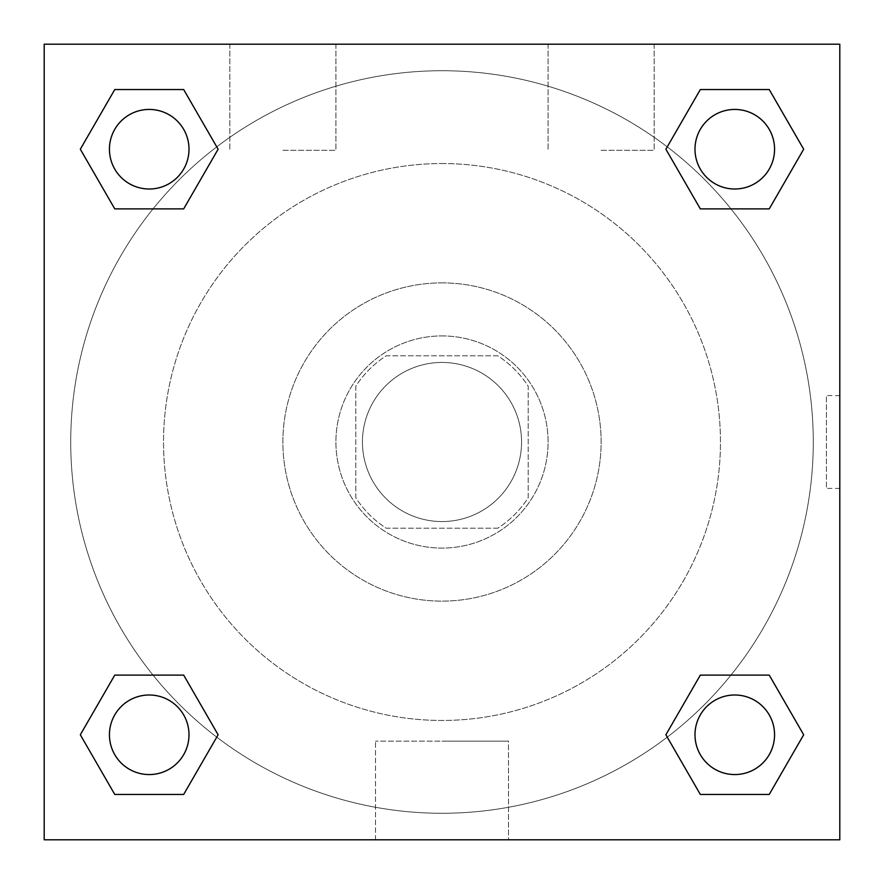 <?xml version="1.0" encoding="UTF-8"?>
<svg xmlns="http://www.w3.org/2000/svg" width="884" height="884" viewBox="0 0 884 884"><rect width="100%" height="100%" fill="white"/><g stroke="black" fill="none" stroke-linecap="round" stroke-linejoin="round"><path stroke-width="0.66" stroke-dasharray="4.42 3.31" d="M521.56 442A79.56 79.56 0 0 0 402.22 373.103A79.56 79.56 0 0 0 402.22 510.897A79.56 79.56 0 0 0 521.56 442A79.56 79.56 0 0 0 402.22 373.103A79.56 79.56 0 0 0 402.22 510.897A79.56 79.56 0 0 0 521.56 442M497.814 528.19L386.186 528.19A102.688 102.688 0 0 1 355.81 497.814L355.81 386.186A102.688 102.688 0 0 1 386.186 355.81L497.814 355.81A102.688 102.688 0 0 1 528.19 386.186L528.19 497.814A102.688 102.688 0 0 1 497.814 528.19L386.186 528.19A102.688 102.688 0 0 1 355.81 497.814L355.81 386.186A102.688 102.688 0 0 1 386.186 355.81L497.814 355.81A102.688 102.688 0 0 1 528.19 386.186L528.19 497.814A102.688 102.688 0 0 1 497.814 528.19M442 335.92A106.08 106.08 0 0 1 533.87 495.04A106.08 106.08 0 0 1 350.13 495.04A106.08 106.08 0 0 1 442 335.92A106.08 106.08 0 0 0 335.92 442A106.08 106.08 0 0 0 442 548.08A106.08 106.08 0 0 0 548.08 442A106.08 106.08 0 0 0 442 335.92M442 282.88A159.12 159.12 0 0 1 579.805 521.56A159.12 159.12 0 0 1 304.195 521.56A159.12 159.12 0 0 1 442 282.88A159.12 159.12 0 0 1 579.805 521.56A159.12 159.12 0 0 1 304.195 521.56A159.12 159.12 0 0 1 442 282.88M442 163.54A278.46 278.46 0 0 1 683.155 581.23A278.46 278.46 0 0 1 200.845 581.23A278.46 278.46 0 0 1 442 163.54A278.46 278.46 0 0 0 163.54 442A278.46 278.46 0 0 0 442 720.46A278.46 278.46 0 0 0 720.46 442A278.46 278.46 0 0 0 442 163.54M44.2 44.2L839.8 44.2L839.8 839.8L44.2 839.8L44.2 44.2L839.8 44.2L839.8 839.8L44.2 839.8L44.2 44.2L839.8 44.2L839.8 839.8L44.2 839.8L44.2 44.2M700.327 208.889L665.884 149.219L700.327 208.889L665.884 149.219L700.327 208.889L665.884 149.219L700.327 89.549L769.235 89.549L803.678 149.219L769.235 208.889L730.98 208.889M153.02 208.889L114.765 208.889L80.322 149.219L114.765 208.889L153.02 208.889L114.765 208.889L80.322 149.219L114.765 89.549L183.673 89.549L218.116 149.219L183.673 208.889L218.116 149.219L183.673 89.549L218.116 149.219L183.673 208.889M183.673 675.111L218.116 734.781L183.673 675.111L218.116 734.781L183.673 794.451L218.116 734.781L183.673 675.111L218.116 734.781L183.673 794.451L114.765 794.451L80.322 734.781L114.765 675.111L153.02 675.111M730.98 675.111L769.235 675.111L803.678 734.781L769.235 794.451L803.678 734.781L769.235 675.111L730.98 675.111L769.235 675.111L803.678 734.781L769.235 794.451L700.327 794.451L665.884 734.781L700.327 675.111L665.884 734.781L700.327 794.451L665.884 734.781L700.327 675.111L665.884 734.781L700.327 794.451L665.884 734.781M44.2 488.41L44.2 395.59L44.222 488.41M442 839.8L375.49 839.8L442 839.8M442 741.146L508.51 741.146L442 741.146M839.8 395.59L839.778 488.41L839.8 395.59L839.8 488.41L839.8 395.59L826.429 395.59L826.429 488.41L826.429 395.59M282.88 44.2L229.84 44.2L282.88 44.2M601.12 44.2L548.08 44.2L601.12 44.2M282.88 150.28L335.92 150.28L282.88 150.28M601.12 150.28L654.16 150.28L601.12 150.28M695.001 734.781A39.78 39.78 0 0 0 754.671 769.235A39.78 39.78 0 0 0 754.671 700.327A39.78 39.78 0 0 0 695.001 734.781A39.78 39.78 0 0 1 754.671 700.327A39.78 39.78 0 0 1 754.671 769.235A39.78 39.78 0 0 1 695.001 734.781M188.999 149.219A39.78 39.78 0 0 0 129.329 114.765A39.78 39.78 0 0 0 129.329 183.673A39.78 39.78 0 0 0 188.999 149.219A39.78 39.78 0 0 0 129.329 114.765A39.78 39.78 0 0 0 129.329 183.673A39.78 39.78 0 0 0 188.999 149.219A39.78 39.78 0 0 0 129.329 114.765A39.78 39.78 0 0 0 129.329 183.673A39.78 39.78 0 0 0 188.999 149.219A39.78 39.78 0 0 0 129.329 114.765A39.78 39.78 0 0 0 129.329 183.673A39.78 39.78 0 0 0 188.999 149.219A39.78 39.78 0 0 0 129.329 114.765A39.78 39.78 0 0 0 129.329 183.673A39.78 39.78 0 0 0 188.999 149.219M774.561 149.219A39.78 39.78 0 0 0 714.891 114.765A39.78 39.78 0 0 0 714.891 183.673A39.78 39.78 0 0 0 774.561 149.219A39.78 39.78 0 0 0 714.891 114.765A39.78 39.78 0 0 0 714.891 183.673A39.78 39.78 0 0 0 774.561 149.219A39.78 39.78 0 0 0 714.891 114.765A39.78 39.78 0 0 0 714.891 183.673A39.78 39.78 0 0 0 774.561 149.219A39.78 39.78 0 0 0 714.891 114.765A39.78 39.78 0 0 0 714.891 183.673A39.78 39.78 0 0 0 774.561 149.219A39.78 39.78 0 0 0 714.891 114.765A39.78 39.78 0 0 0 714.891 183.673A39.78 39.78 0 0 0 774.561 149.219M188.999 734.781A39.78 39.78 0 0 0 129.329 700.327A39.78 39.78 0 0 0 129.329 769.235A39.78 39.78 0 0 0 188.999 734.781A39.78 39.78 0 0 0 129.329 700.327A39.78 39.78 0 0 0 129.329 769.235A39.78 39.78 0 0 0 188.999 734.781A39.78 39.78 0 0 0 129.329 700.327A39.78 39.78 0 0 0 129.329 769.235A39.78 39.78 0 0 0 188.999 734.781A39.78 39.78 0 0 0 129.329 700.327A39.78 39.78 0 0 0 129.329 769.235A39.78 39.78 0 0 0 188.999 734.781A39.78 39.78 0 0 0 129.329 700.327A39.78 39.78 0 0 0 129.329 769.235A39.78 39.78 0 0 0 188.999 734.781M813.28 442A371.28 371.28 0 0 0 256.36 120.467A371.28 371.28 0 0 0 256.36 763.533A371.28 371.28 0 0 0 813.28 442A371.28 371.28 0 0 0 256.36 120.467A371.28 371.28 0 0 0 256.36 763.533A371.28 371.28 0 0 0 813.28 442M80.322 734.781L114.765 794.451L183.673 794.451L218.116 734.781L183.673 794.451L114.765 794.451L80.322 734.781L114.765 794.451L80.322 734.781L114.765 675.111M665.884 149.219L700.327 89.549L665.884 149.219L700.327 89.549L769.235 89.549L803.678 149.219L769.235 89.549L803.678 149.219L769.235 208.889M508.51 839.8L375.49 839.8L508.51 839.8L508.51 741.146L375.49 741.146L508.51 741.146L508.51 839.8M774.561 734.781A39.78 39.78 0 0 0 714.891 700.327A39.78 39.78 0 0 0 714.891 769.235A39.78 39.78 0 0 0 774.561 734.781A39.78 39.78 0 0 0 714.891 700.327A39.78 39.78 0 0 0 714.891 769.235A39.78 39.78 0 0 0 774.561 734.781A39.78 39.78 0 0 0 714.891 700.327A39.78 39.78 0 0 0 714.891 769.235A39.78 39.78 0 0 0 774.561 734.781M80.322 149.219L114.765 208.889L80.322 149.219L114.765 89.549L183.673 89.549L218.116 149.219L183.673 89.549L114.765 89.549L80.322 149.219L114.765 89.549M769.235 675.111L803.678 734.781L769.235 794.451L700.327 794.451L769.235 794.451L803.678 734.781L769.235 675.111M700.327 89.549L769.235 89.549L803.678 149.219M375.49 839.8L375.49 741.146L375.49 839.8M839.8 488.41L826.429 488.41M229.84 44.2L229.84 150.28L229.84 44.2M335.92 44.2L335.92 150.28L335.92 44.2M548.08 44.2L548.08 150.28L548.08 44.2M654.16 44.2L654.16 150.28L654.16 44.2"/><path stroke-width="1.33" d="M769.235 208.889L700.327 208.889L769.235 208.889L803.678 149.219L769.235 208.889L700.327 208.889L665.884 149.219L700.327 89.549L665.884 149.219M114.765 89.549L183.673 89.549L114.765 89.549L183.673 89.549L218.116 149.219L183.673 208.889L114.765 208.889L183.673 208.889L114.765 208.889L80.322 149.219L114.765 89.549L80.322 149.219M114.765 675.111L183.673 675.111L114.765 675.111L80.322 734.781L114.765 675.111L183.673 675.111L218.116 734.781L183.673 794.451L114.765 794.451L183.673 794.451L114.765 794.451L80.322 734.781M730.98 675.111L700.327 675.111L730.98 675.111L700.327 675.111L665.884 734.781L700.327 675.111L769.235 675.111L700.327 675.111L769.235 675.111L803.678 734.781L769.235 794.451L700.327 794.451L769.235 794.451L700.327 794.451L665.884 734.781M839.8 44.2L44.2 44.2L44.2 839.8L839.8 839.8L839.8 44.2M700.327 89.549L769.235 89.549L700.327 89.549L769.235 89.549L803.678 149.219M774.561 734.781A39.78 39.78 0 0 0 714.891 700.327A39.78 39.78 0 0 0 714.891 769.235A39.78 39.78 0 0 0 774.561 734.781M188.999 734.781A39.78 39.78 0 0 0 129.329 700.327A39.78 39.78 0 0 0 129.329 769.235A39.78 39.78 0 0 0 188.999 734.781M774.561 149.219A39.78 39.78 0 0 0 714.891 114.765A39.78 39.78 0 0 0 714.891 183.673A39.78 39.78 0 0 0 774.561 149.219M188.999 149.219A39.78 39.78 0 0 0 129.329 114.765A39.78 39.78 0 0 0 129.329 183.673A39.78 39.78 0 0 0 188.999 149.219M153.02 675.111L183.673 675.111M730.98 208.889L700.327 208.889M183.673 208.889L153.02 208.889"/></g></svg>
